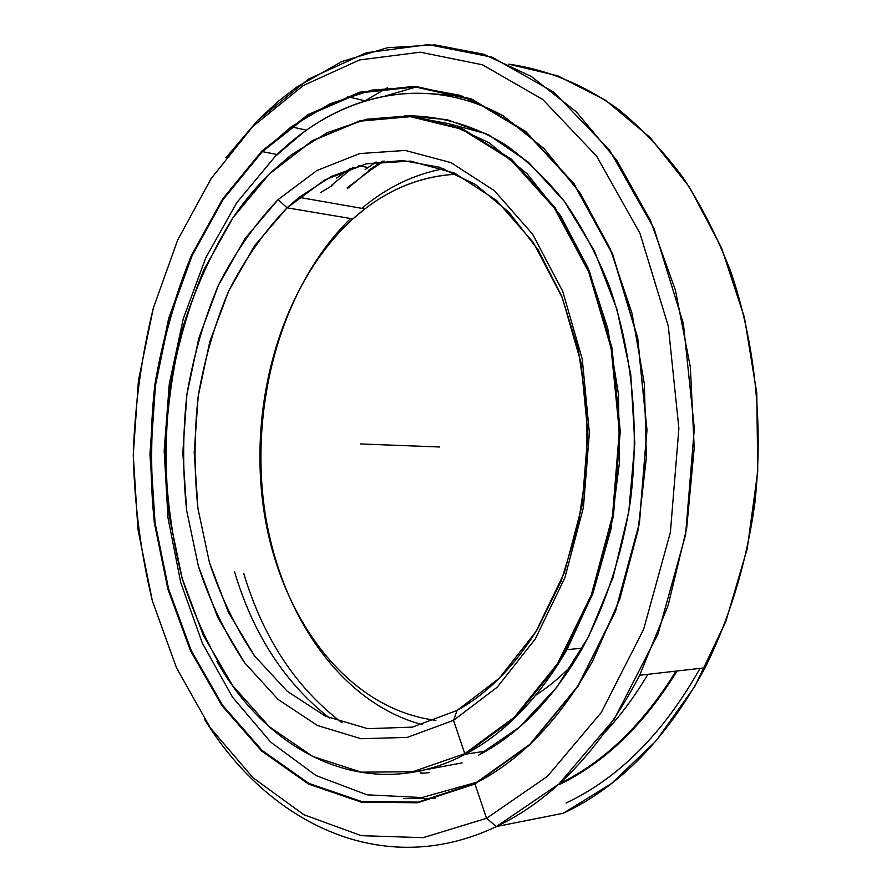 <?xml version="1.0" encoding="UTF-8"?>
<svg xmlns="http://www.w3.org/2000/svg" width="892" height="892" viewBox="0 0 892 892"><rect width="100%" height="100%" fill="white"/><g stroke="black" fill="none" stroke-linecap="round" stroke-linejoin="round"><path stroke-width="1.34" d="M329.605 718.071C284.86 683.105 253.15 634.279 234.473 571.594C253.15 634.279 284.86 683.105 329.605 718.071M353.132 167.451L331.88 185.023M336.54 178.065L350.734 168.254L336.54 178.065M449.457 123.888L486.296 133.733L449.457 123.888M462.123 762.894L424.637 769.885L462.123 762.894M486.062 751.086L465.379 754.197C369.399 805.019 269.607 754.654 217.035 661.518C269.607 754.654 369.399 805.019 465.379 754.197L464.765 753.684L412.695 771.747L361.148 772.149L312.713 756.427L269.384 726.757L232.6 685.558C211.56 653.301 194.746 617.576 182.158 578.373L169.435 517.025C165.076 474.655 165.187 432.174 169.781 389.592C176.884 347.534 188.301 307.506 204.012 269.518L233.124 217.514L269.741 173.516C256.807 186.172 244.943 200.332 234.161 215.998C244.943 200.332 256.807 186.172 269.741 173.516L233.124 217.514C212.24 251.042 195.448 287.737 182.76 327.598C172.524 368.586 166.704 410.521 165.299 453.415C166.447 496.242 172.067 537.898 182.158 578.373L203.32 635.305L232.6 685.558L269.384 726.757L312.713 756.427L361.148 772.149L412.695 771.747L464.765 753.684L514.193 717.38L557.511 663.681L591.273 595.087L612.514 515.81L619.316 431.382L611.076 348.047L588.675 271.859L554.244 207.903L510.826 159.735L461.777 129.228L410.432 116.685L359.744 121.178L312.144 140.969L269.484 173.873L312.144 140.969L359.744 121.178L410.432 116.685L461.777 129.228L510.826 159.735L554.244 207.903L588.675 271.859L611.076 348.047L619.316 431.382L612.514 515.81L591.273 595.087L557.511 663.681L514.193 717.38L464.765 753.684L465.379 754.197L514.907 717.859L558.314 664.072L592.143 595.365L613.44 515.944L620.252 431.382L611.99 347.902L589.534 271.581L555.036 207.524L511.517 159.289L462.368 128.738L410.933 116.194L360.156 120.71L312.468 140.557L269.741 173.516L291.127 154.974L327.331 132.64L366.389 119.26L407.276 115.971L448.732 123.654L489.251 142.898L527.161 173.806L560.678 215.886L588.04 267.968L607.697 328.144L618.424 393.863L619.527 462.089L610.886 529.547L593.013 593.013L566.966 649.632C538.478 698.637 504.616 733.492 465.379 754.197L486.062 751.086L465.379 754.197L464.765 753.684L453.537 720.335L497.223 687.197L535.312 638.917L564.859 577.793L583.413 507.515L589.378 432.832L582.253 359.075L562.752 291.405L532.635 234.228L494.436 190.71L451.017 162.634L405.269 150.447L359.822 153.547L316.861 170.539L278.137 199.585L287.079 207.836L324.71 179.961L366.4 163.805L410.432 161.106L454.652 173.137L496.543 200.432L533.327 242.512L562.283 297.616L581.015 362.698L587.85 433.568L582.13 505.285L564.313 572.842L535.902 631.681L499.252 678.288L457.128 710.4L453.537 720.335L457.128 710.4C487.701 693.385 514.439 666.357 537.341 629.351L561.269 580.826L578.072 525.934L586.746 467.174L586.802 407.365L578.261 349.43L561.681 296.111L538.077 249.749L508.797 212.14L475.403 184.454L439.488 167.261L402.604 160.538L366.133 163.872L331.3 176.471L299.088 197.355L287.079 207.836L352.886 218.886L364.94 208.884C392.893 187.365 423.544 175.791 456.882 174.163C418.37 176.248 383.705 191.156 352.886 218.886C281.883 283.611 248.032 402.024 263.686 509.432C279.397 616.528 346.553 709.207 435.887 720.323C346.553 709.207 279.397 616.528 263.686 509.432C248.032 402.024 281.883 283.611 352.886 218.886L287.079 207.836L254.8 245.434L228.831 290.725L209.821 341.647L198.191 396.238L194.2 452.523L197.957 508.607L209.442 562.54L228.43 612.336L254.577 655.943L287.213 691.255L325.379 716.164L367.716 728.675L412.394 727.125L457.128 710.4L412.394 727.125L367.716 728.675L325.379 716.164L287.213 691.255L254.577 655.943C235.811 628.024 220.77 596.893 209.442 562.54L197.957 508.607C194.01 471.255 194.077 433.802 198.191 396.238C204.558 359.164 214.771 323.997 228.831 290.725C244.965 259.093 264.378 231.463 287.079 207.836L278.137 199.585L244.988 238.61L218.328 285.485L198.838 338.124L186.907 394.476L182.815 452.567L186.64 510.447L198.381 566.141L217.838 617.632L244.642 662.801L278.159 699.495L317.429 725.497L361.082 738.732L407.231 737.405L453.537 720.335L407.231 737.405L361.082 738.732L317.429 725.497L278.159 699.495L244.642 662.801C225.397 633.866 209.977 601.643 198.381 566.141L186.64 510.447C182.604 471.901 182.693 433.244 186.907 394.476C193.441 356.209 203.922 319.882 218.328 285.485C234.886 252.77 254.822 224.137 278.137 199.585L316.861 170.539L359.822 153.547L405.269 150.447L451.017 162.634L494.436 190.71L532.635 234.228L562.752 291.405L582.253 359.075L589.378 432.832L583.413 507.515L564.859 577.793L535.312 638.917L497.223 687.197L453.537 720.335L457.128 710.4M535.925 695.091C548.914 686.684 561.246 676.348 572.943 664.083M361.862 208.338C386.615 187.487 413.933 174.286 443.826 168.744C413.933 174.286 386.615 187.487 361.862 208.338M347.166 187.855L382.434 161.173L368.664 170.305M384.084 161.006L365.363 173.628L347.69 188.346L365.363 173.628L384.084 161.006M422.462 724.728C337.522 702.026 277.167 608.5 263.787 503.712C250.674 398.613 283.087 284.749 350.589 218.507M559.072 783.89C604.129 762.047 643.099 724.449 675.991 671.107M677.061 670.985C644.024 724.717 604.832 762.537 559.496 784.458C604.832 762.537 644.024 724.717 677.061 670.985M563.231 813.259L496.42 826.538C381.72 881.129 267.265 822.089 204.301 718.896C267.265 822.089 381.72 881.129 496.42 826.538L486.53 818.31L423.209 837.666L361.282 835.67L303.804 814.708L252.971 777.724L210.256 727.794L176.549 667.907L152.354 600.84L137.903 529.09L133.265 454.965L138.427 380.65L153.279 308.298L177.642 240.115L211.181 178.5L257.543 120.543L225.854 157.828L257.543 120.543L211.181 178.5L177.642 240.115L153.279 308.298C141.56 356.164 134.893 405.057 133.265 454.965C134.525 504.827 140.88 553.453 152.354 600.84L176.549 667.907L210.256 727.794L252.971 777.724L303.804 814.708L361.282 835.67L423.209 837.666L486.53 818.31L547.376 776.397L601.275 712.474L643.623 629.373L670.394 532.301L678.89 428.495L668.309 326.149L639.91 233.225L596.681 156.234L542.715 99.447L482.516 64.815L420.288 52.193L359.621 59.931L303.302 85.52L253.361 126.028L303.302 85.52L359.621 59.931L420.288 52.193L482.516 64.815L542.715 99.447L596.681 156.234L639.91 233.225L668.309 326.149L678.89 428.495L670.394 532.301L643.623 629.373L601.275 712.474L547.376 776.397L486.53 818.31L496.42 826.538L558.95 783.99L614.41 718.852L658.017 633.956L685.602 534.676L694.333 428.439L683.395 323.707L654.081 228.698L609.515 150.101L553.988 92.289L492.128 57.188L428.283 44.6L366.144 52.784L308.554 79.098L257.543 120.543L277.78 101.721L296.166 87.405L341.759 61.581L387.373 47.733L435.106 44.912L483.642 54.234L531.353 76.478L576.399 111.935L616.762 160.281L650.413 220.38L675.456 290.301L690.386 367.281L694.21 447.962L686.639 528.621L668.097 605.512L639.687 675.244C600.896 749.113 553.14 799.544 496.42 826.538L563.231 813.259C619.583 786.967 666.87 738.476 705.093 667.796C729.533 618.602 746.626 562.506 754.844 503.155C763.652 423.522 754.9 341.915 730.637 271.257C717.279 236.949 701.368 205.662 682.893 177.385C663.224 151.105 641.917 128.582 618.981 109.794C583.792 84.383 546.305 69.308 508.696 64.179L557.723 75.809L605.501 100.205L650.101 137.48L689.449 187.108L721.494 247.786L744.407 317.396L756.773 393.06L757.754 471.366L747.24 548.669L725.854 621.378L694.868 686.305L656.044 740.94L611.455 783.555L563.231 813.259L496.42 826.538L486.53 818.31L474.979 784.001L529.714 744.987L577.927 686.439L615.636 611.042L639.419 523.481L647.001 430.033L637.702 337.856L612.548 253.863L574.069 183.763L525.767 131.492L471.522 98.956L415.081 86.268L359.688 92.199L307.952 114.655L261.813 151.116L262.371 151.629L308.442 115.258L360.1 92.857L415.404 86.959L471.745 99.636L525.89 132.139L574.091 184.321L612.492 254.276L637.59 338.113L646.867 430.089L639.308 523.325L615.569 610.708L577.949 685.948L529.837 744.385L475.202 783.343C520.95 760.129 560.064 719.42 592.544 661.24L619.728 599.29L638.048 530.283L646.41 457.317L644.347 383.828L632.015 313.315L610.239 248.968L580.357 193.43L544.064 148.652L503.233 115.793L459.759 95.288L415.393 86.959L371.674 90.125L329.928 103.818L291.171 126.842L262.371 151.629L277.144 154.528L262.371 151.629L223.268 199.329L192.059 255.792L169.335 318.578L155.464 385.422L150.67 454.151L155.041 522.69L168.588 588.887L191.2 650.536L222.576 705.249L262.148 750.451L308.989 783.455L361.628 801.507L417.969 802.109L475.202 783.343L417.969 802.109L361.628 801.507L308.989 783.455L262.148 750.451L222.576 705.249L191.2 650.536L168.588 588.887L155.041 522.69C150.413 477.042 150.547 431.282 155.464 385.422C163.058 340.108 175.256 296.891 192.059 255.792L223.268 199.329L262.371 151.629L261.813 151.116L222.665 198.916L191.412 255.469L168.666 318.366L154.773 385.311L149.968 454.162L154.349 522.801L167.908 589.11L190.542 650.859L221.952 705.672L261.59 750.975L308.487 784.046L361.215 802.153L417.646 802.778L474.979 784.001L417.646 802.778L361.215 802.153L308.487 784.046L261.59 750.975L221.952 705.672L190.542 650.859L167.908 589.11L154.349 522.801C149.711 477.075 149.856 431.249 154.773 385.311C162.377 339.919 174.587 296.646 191.412 255.469L222.665 198.916L261.813 151.116L307.952 114.655L359.688 92.199L415.081 86.268L471.522 98.956L525.767 131.492L574.069 183.763L612.548 253.863L637.702 337.856L647.001 430.033L639.419 523.481L615.636 611.042L577.927 686.439L529.714 744.987L475.202 783.343M430.858 93.649L462.402 96.169L430.858 93.649M385.099 96.035L416.151 87.003M605.233 732.053C620.81 715.217 635.037 695.961 647.904 674.307M364.449 101.164L387.474 87.695L364.984 100.807L347.657 96.693M566.086 803.001C618.814 778.147 663.458 733.269 700.019 668.364C663.458 733.269 618.814 778.147 566.086 803.001M478.558 755.245C518.386 734.395 552.717 699.228 581.551 649.733C605.177 606.136 622.047 555.092 630.488 500.401C639.676 426.878 631.971 350.902 609.359 286.254C596.893 255 582.03 226.869 564.759 201.871C546.383 178.946 526.57 159.891 505.318 144.694C472.793 124.735 438.541 115.324 404.734 115.86L446.937 119.606L488.738 134.982L528.465 162.288L564.279 201.235L594.362 250.864L616.985 309.435L630.767 374.517L634.792 443.101L628.771 511.863L613.038 577.436L588.564 636.743L556.786 687.241L519.478 727.103L478.558 755.245M358.907 165.7L368.017 167.518L376.101 161.987L365.14 169.614M478.09 781.849L421.972 797.548L367.069 794.817L315.98 775.527L270.666 742.088L232.489 697.098L202.35 643.121L180.753 582.599L167.986 517.806L164.173 450.873L169.302 383.861L183.261 318.778L205.829 257.699L236.659 202.83L275.137 156.479L303.057 132.652C361.104 89.679 435.452 78.463 503.668 116.06C423.812 72.051 336.663 95.243 275.137 156.479L236.659 202.83L205.829 257.699L183.261 318.778L169.302 383.861L164.173 450.873L167.986 517.806L180.753 582.599L202.35 643.121L232.489 697.098L270.666 742.088L315.98 775.527L367.069 794.817L421.972 797.548L478.09 781.849M421.013 772.093C418.705 773.23 421.425 773.42 429.175 772.662M332.805 185.201L320.719 192.471M360.446 443.948L439.589 446.981M342.115 722.832C296.044 687.933 263.263 638.181 243.772 573.578M299.088 197.355L364.94 208.884M582.409 648.216L566.966 649.632M291.171 126.842L306.569 130.132M403.742 798.608L435.374 798.53M705.093 667.796L639.687 675.244"/></g></svg>
